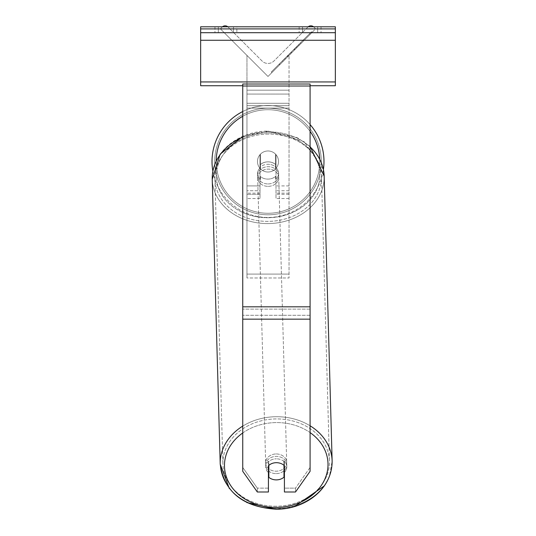 <?xml version="1.0" encoding="UTF-8"?>
<svg xmlns="http://www.w3.org/2000/svg" width="536" height="536" viewBox="0 0 536 536"><rect width="100%" height="100%" fill="white"/><g stroke="black" fill="none" stroke-linecap="round" stroke-linejoin="round"><path stroke-width="0.4" stroke-dasharray="2.68 2.01" d="M276 164.887L276 167.299A10.526 8.623 180 0 0 268 164.284A10.526 8.623 0 0 1 276 167.299L276 164.887A10.526 8.623 0 0 0 268 161.865A10.526 8.623 0 0 0 260 164.887L260 154.656A10.526 10.526 0 0 1 276 154.656L276 198.534L276 154.656A10.526 10.526 0 0 0 260 154.656L260 185.912L260 154.656A10.526 10.526 0 0 1 276 154.656L276 164.887A10.526 8.623 180 0 0 268 161.865A10.526 8.616 -1.6 0 0 260.422 164.572L260.503 167.473A10.526 8.616 -1.6 0 0 257.561 173.677A10.526 8.616 -1.6 0 0 260.503 179.433L260.422 176.538A10.526 8.616 -1.6 0 0 268 179.104A10.526 8.616 -1.6 0 0 275.578 176.398L275.658 179.299A10.526 8.616 -1.6 0 0 278.599 173.088A10.526 8.616 -1.6 0 0 275.658 167.333L275.578 164.438A10.526 8.616 -1.6 0 0 268 161.865A10.526 8.616 178.4 0 0 260.422 164.572L260.503 167.473A10.526 8.616 178.4 0 0 257.561 173.677A10.526 8.616 178.4 0 0 260.503 179.433L260.422 176.538A10.526 8.616 178.4 0 0 268 179.104A10.526 8.616 178.4 0 0 275.578 176.398L275.658 179.299A10.526 8.616 178.4 0 0 278.599 173.088A10.526 8.616 178.4 0 0 275.658 167.333L275.578 164.438A10.526 8.616 178.4 0 0 268 161.865A10.526 8.623 180 0 0 260 164.887L260 167.299A10.526 8.623 180 0 1 268 164.284A10.526 8.623 0 0 0 260 167.299L260 198.534L260 185.912L246.955 185.912L246.955 55.422L246.955 198.534L246.955 55.422L246.955 198.534L246.955 55.422L246.955 185.912L260 185.912L246.955 185.912L260 185.912L260 194.327L246.955 194.327L260 194.327L260 190.736L246.955 190.736L260 190.736L260 164.887L260 198.534L260 154.656A10.526 10.526 0 0 1 276 154.656L276 164.887M222.453 26.8A4.208 4.208 0 0 0 222.165 27.061L220.376 28.85L268 76.467L289.045 55.422L268 76.467L289.045 55.422L268 76.467L289.045 55.422L268 76.467L289.045 55.422L268 76.467L289.045 55.422L268 76.467L289.045 55.422L289.045 277.976L246.955 277.976L246.955 90.175L246.955 277.976L289.045 277.976L289.045 90.175L289.045 274.084L246.955 274.084L289.045 274.084L289.045 277.976L289.045 55.422L289.045 198.534L289.045 55.422L289.045 198.534L289.045 55.422L268 76.467L246.955 55.422L268 76.467L246.955 55.422L268 76.467L246.955 55.422L268 76.467L246.955 55.422L268 76.467L246.955 55.422L246.955 86.283L246.955 55.422L268 76.467L246.955 55.422L246.955 86.283L246.955 55.422L268 76.467L315.624 28.85L313.835 27.061A4.208 4.208 0 0 0 307.885 27.061L273.95 60.99A8.415 8.415 0 0 1 262.05 60.99L228.115 27.061A4.208 4.208 0 0 0 222.165 27.061L220.376 28.85L268 76.467L315.624 28.85L313.835 27.061A4.208 4.208 0 0 0 313.547 26.8M233.482 26.8L233.482 32.696L236.852 32.696L214.963 32.696L233.482 32.696L233.482 26.8L236.852 26.8L236.852 32.696L236.852 26.8L214.963 26.8L218.333 26.8L218.333 32.696L233.482 32.696L233.482 26.8L218.333 26.8L218.333 32.696L214.963 32.696L233.482 32.696L233.482 26.8L214.963 26.8L218.333 26.8L218.333 32.696L218.333 26.8L233.482 26.8M317.667 26.8L317.667 32.696L299.148 32.696L321.037 32.696L302.518 32.696L302.518 26.8L321.037 26.8L321.037 32.696L321.037 26.8L317.667 26.8L317.667 32.696L302.518 32.696L302.518 26.8L317.667 26.8L317.667 32.696L317.667 26.8L321.037 26.8L299.148 26.8L317.667 26.8M335.348 26.8L200.652 26.8L200.652 85.727L200.652 26.8L200.652 85.727L335.348 85.727L200.652 85.727L335.348 85.727L335.348 32.696L200.652 32.696L335.348 32.696L335.348 26.8L200.652 26.8L335.348 26.8L335.348 85.727L335.348 26.8M212.015 161.497A55.985 55.985 0 0 0 268 217.475A55.985 55.985 0 0 0 323.985 161.497A55.985 55.985 0 0 0 268 105.512A55.985 55.985 0 0 0 212.015 161.497A55.985 55.985 0 0 1 268 105.512A55.985 55.985 0 0 1 323.985 161.497M242.748 136.419L268.161 131.112L304.207 141.698L323.402 169.517A55.985 55.985 0 0 1 212.859 171.185M278.526 161.497A10.526 10.526 0 0 1 268 172.016A10.526 10.526 0 0 1 257.474 161.497A10.526 10.526 0 0 0 260.422 168.8L260.422 154.194A10.526 10.526 0 0 0 260.422 168.8L260.422 154.194A10.526 10.526 0 0 1 275.578 154.194L275.578 168.8A10.526 10.526 0 0 1 260.422 168.8A10.526 10.526 0 0 0 278.526 161.497A10.526 10.526 0 0 1 268 172.016A10.526 10.526 0 0 1 257.474 161.497A10.526 10.526 0 0 1 268 150.971A10.526 10.526 0 0 1 278.526 161.497A10.526 10.526 0 0 0 275.578 154.194L275.578 168.8A10.526 10.526 0 0 0 275.578 154.194A10.526 10.526 0 0 0 257.474 161.497A10.526 10.526 0 0 1 268 150.971A10.526 10.526 0 0 1 278.526 161.497A10.526 10.526 0 0 1 268 172.016A10.526 10.526 0 0 1 257.474 161.497A10.526 10.526 0 0 1 268 150.971A10.526 10.526 0 0 1 278.526 161.497A10.526 10.526 0 0 1 268 172.016A10.526 10.526 0 0 1 257.474 161.497A10.526 10.526 0 0 1 268 150.971A10.526 10.526 0 0 1 278.526 161.497M275.578 168.8L275.578 154.194L275.578 168.8M260.422 154.194L260.422 168.8L260.422 154.194M242.748 111.535A55.985 55.985 0 0 1 310.089 124.587A55.985 55.985 0 0 0 242.748 111.535M214.708 161.497A53.292 53.292 0 0 1 268 108.205A53.292 53.292 0 0 1 321.292 161.497A53.292 53.292 0 0 1 268 214.782A53.292 53.292 0 0 1 214.708 161.497A53.292 53.292 0 0 1 268 108.205A53.292 53.292 0 0 1 321.292 161.497A53.292 53.292 0 0 1 268 214.782A53.292 53.292 0 0 1 214.708 161.497M284.415 461.844L284.415 491.994L295.51 491.994L295.51 488.135L284.415 488.135L284.415 491.994L284.415 461.844L284.415 488.135L295.51 488.135L310.089 467.446L310.089 84.005L242.748 84.005L242.748 309.125L242.748 84.005L242.748 86.303L310.089 86.303L310.089 84.005L310.089 86.303L242.748 86.303L242.748 471.312L242.748 315.289L242.748 467.446L257.327 488.135L257.327 491.994L242.748 471.312L242.748 467.446L257.327 488.135L257.327 491.994L268.422 491.994L268.422 465.71A10.526 8.623 180 0 1 276.415 462.689A10.526 8.623 180 0 1 284.415 465.71L284.415 461.844A10.526 8.623 180 0 0 276.415 458.829A10.526 8.623 0 0 1 284.415 461.844M310.089 306.82L310.089 86.303L310.089 471.312L295.51 491.994L295.51 488.135L310.089 467.446L310.089 471.312L310.089 306.82L242.748 306.82M268.422 488.135L257.327 488.135L268.422 488.135L268.422 461.844A10.526 8.623 180 0 1 276.415 458.829A10.526 8.623 0 0 0 268.422 461.844L268.422 488.135M284.415 472.33A10.526 8.616 178.4 0 0 286.814 466.628A10.526 8.616 178.4 0 0 283.872 460.873L283.993 465.221A10.526 8.616 -1.6 0 0 276.415 462.648A10.526 8.616 -1.6 0 0 268.844 465.362L268.844 477.321A10.526 8.616 -1.6 0 0 276.415 479.894A10.526 8.616 -1.6 0 0 283.993 477.181L283.872 472.839A10.526 8.616 -1.6 0 0 286.814 466.628A10.526 8.616 -1.6 0 0 283.872 460.873L283.872 472.839A10.526 8.616 178.4 0 0 283.993 472.732M276.241 473.616A10.526 8.616 -1.6 0 0 286.76 464.699A10.526 8.616 -1.6 0 0 276.241 456.377A10.526 8.616 -1.6 0 0 265.722 465.288A10.526 8.616 -1.6 0 0 276.241 473.616A10.526 8.616 178.4 0 0 286.76 464.699A10.526 8.616 178.4 0 0 276.241 456.377A10.526 8.616 178.4 0 0 265.722 465.288A10.526 8.616 178.4 0 0 276.241 473.616M268.134 183.935A10.526 8.616 -1.6 0 0 278.653 175.017A10.526 8.616 -1.6 0 0 268.134 166.696A10.526 8.616 -1.6 0 0 257.615 175.607A10.526 8.616 -1.6 0 0 268.134 183.935A10.526 8.616 178.4 0 0 278.653 175.017A10.526 8.616 178.4 0 0 268.134 166.696A10.526 8.616 178.4 0 0 257.615 175.607A10.526 8.616 178.4 0 0 268.134 183.935M268.717 465.436L268.717 461.014A10.526 8.616 -1.6 0 0 265.776 467.218A10.526 8.616 -1.6 0 0 268.717 472.98L268.844 465.362M268.844 477.321L268.717 472.98M268.201 186.347A10.526 8.616 -1.6 0 0 278.72 177.436A10.526 8.616 -1.6 0 0 268.201 169.108A10.526 8.616 -1.6 0 0 257.682 178.026A10.526 8.616 -1.6 0 0 268.201 186.347A10.526 8.616 178.4 0 0 278.72 177.436A10.526 8.616 178.4 0 0 268.201 169.108A10.526 8.616 178.4 0 0 257.682 178.026A10.526 8.616 178.4 0 0 268.201 186.347M276.174 453.959A10.526 8.616 178.4 0 1 286.693 462.287A10.526 8.616 178.4 0 1 276.174 471.198A10.526 8.616 178.4 0 1 265.655 462.876A10.526 8.616 178.4 0 1 276.174 453.959A10.526 8.616 -1.6 0 1 286.693 462.287A10.526 8.616 -1.6 0 1 276.174 471.198A10.526 8.616 -1.6 0 1 265.655 462.876A10.526 8.616 -1.6 0 1 276.174 453.959M276.174 506.232A53.292 43.644 178.4 0 1 222.909 464.069A53.292 43.644 178.4 0 1 276.174 418.931A53.292 43.644 178.4 0 1 329.439 461.087A53.292 43.644 178.4 0 1 276.174 506.232A53.292 43.644 -1.6 0 1 222.909 464.069A53.292 43.644 -1.6 0 1 276.174 418.931A53.292 43.644 -1.6 0 1 329.439 461.087A53.292 43.644 -1.6 0 1 276.174 506.232M268.201 134.074A53.292 43.644 -1.6 0 0 214.936 179.218A53.292 43.644 -1.6 0 0 268.201 221.381A53.292 43.644 -1.6 0 0 321.473 176.237A53.292 43.644 -1.6 0 0 268.201 134.074A53.292 43.644 178.4 0 0 214.936 179.218A53.292 43.644 178.4 0 0 268.201 221.381A53.292 43.644 178.4 0 0 321.473 176.237A53.292 43.644 178.4 0 0 268.201 134.074M283.993 465.328L283.993 465.221A10.526 8.616 178.4 0 0 276.415 462.648A10.526 8.616 178.4 0 0 272.188 463.419M268.844 465.328L268.717 461.014A10.526 8.616 178.4 0 0 265.776 467.218A10.526 8.616 178.4 0 0 268.422 472.712M335.348 32.696L200.652 32.696M310.089 85.727L242.748 85.727M302.518 26.8L302.518 32.696L302.518 26.8M246.955 90.175L246.955 277.976L246.955 90.175L289.045 90.175L246.955 90.175M311.496 31.785L271.343 71.938L311.496 31.785L312.093 32.381L271.933 72.534L312.093 32.381M271.343 71.938L271.933 72.534M310.223 34.244L283.082 61.385L310.223 34.244L309.627 33.654L300.348 42.934L300.944 43.523L300.348 42.934L282.492 60.789L283.082 61.385L282.492 60.789L283.082 61.385L282.492 60.789L300.348 42.934L300.944 43.523L300.348 42.934L309.627 33.654L300.348 42.934L300.944 43.523L300.348 42.934L309.627 33.654L310.223 34.244M304.207 40.267L279.437 65.03L304.207 40.267L303.611 39.671L278.847 64.434L279.437 65.03M299.503 44.964L279.893 64.575L303.724 40.743L299.503 44.964L298.907 44.374L303.135 40.146L303.724 40.743L279.919 64.555L303.724 40.743L279.919 64.555L303.724 40.743L294.88 49.587L303.724 40.743L303.135 40.146L279.296 63.978L279.893 64.575L279.296 63.978L303.135 40.146L303.724 40.743L303.135 40.146L298.907 44.374L299.503 44.964M289.574 54.893L279.919 64.555L289.574 54.893L288.984 54.297L279.323 63.958L279.919 64.555L279.323 63.958L296.328 46.947L296.924 47.543L296.328 46.947L303.135 40.146L303.724 40.743L303.135 40.146L279.323 63.958L279.919 64.555L279.323 63.958L303.135 40.146L279.323 63.958L279.919 64.555L279.323 63.958L288.984 54.297M308.166 26.8A4.208 4.208 0 0 0 307.885 27.061L273.95 60.99A8.415 8.415 0 0 1 262.05 60.99L228.115 27.061A4.208 4.208 0 0 0 227.834 26.8M287.812 56.655L303.53 40.944L279.665 64.802L287.812 56.655L287.216 56.059L302.934 40.347L279.068 64.206L279.665 64.802L279.068 64.206L281.661 61.62L282.258 62.216M281.661 61.62L287.216 56.059M302.934 40.347L303.53 40.944L296.301 48.166L303.53 40.944L302.934 40.347L295.705 47.57L302.934 40.347L303.53 40.944L302.934 40.347M295.705 47.57L296.301 48.166L295.705 47.57M294.612 48.662L295.209 49.258M287.075 56.2L293.802 49.473L294.398 50.069L287.671 56.796L294.398 50.069L293.802 49.473L287.075 56.2L287.671 56.796M288.589 55.878L291.752 52.716L288.589 55.878L287.993 55.282L284.864 58.411L285.46 59.007L284.864 58.411L291.162 52.119L291.752 52.716L291.162 52.119L287.993 55.282M278.847 64.434L283.812 59.469L284.408 60.066M283.812 59.469L287.658 55.623L288.247 56.22M287.658 55.623L284.864 58.411L285.46 59.007M284.864 58.411L297.587 45.687L298.184 46.284M297.587 45.687L294.7 48.582L295.289 49.178M294.7 48.582L298.237 45.044L298.827 45.64M298.237 45.044L303.611 39.671M289.561 53.721L290.157 54.317M303.135 40.146L303.724 40.743L303.135 40.146L294.291 48.99L303.135 40.146L303.724 40.743L303.135 40.146M294.291 48.99L294.88 49.587M296.978 46.304L297.574 46.9M300.348 42.934L300.944 43.523L300.348 42.934L282.492 60.789L300.348 42.934M288.221 56.247L291.122 53.352L288.221 56.247L287.624 55.65L290.525 52.756L291.122 53.352L290.525 52.756L287.624 55.65M284.797 58.484L285.393 59.074L284.797 58.484M289.045 185.912L276 185.912L289.045 185.912M289.045 193.154L276 193.154L289.045 193.154M289.045 103.281L246.955 103.281L289.045 103.281M289.045 105.693L246.955 105.693L289.045 105.693M289.045 190.736L276 190.736L289.045 190.736M260 193.154L246.955 193.154L260 193.154M289.045 108.105L246.955 108.105L289.045 108.105M335.348 28.904L200.652 28.904M335.348 81.941L200.652 81.941M335.348 40.267L200.652 40.267M216.229 160.834A51.771 51.771 0 0 0 216.229 161.497A51.771 51.771 0 0 1 268 109.719A51.771 51.771 0 0 1 319.771 161.497A51.771 51.771 0 0 1 268 213.268A51.771 51.771 0 0 1 216.229 161.497A51.771 51.771 0 0 0 268 213.268A51.771 51.771 0 0 0 319.717 159.018M310.089 131.347A51.771 51.771 0 0 0 242.748 116.299M310.089 315.289L242.748 315.289L310.089 315.289M310.089 309.125L242.748 309.125L310.089 309.125M310.089 319.155L242.748 319.155M242.748 432.967A51.771 42.404 -1.6 0 1 276.241 422.582A51.771 42.404 178.4 0 1 328.005 464.518A51.771 42.404 178.4 0 1 276.241 507.404A51.771 42.404 178.4 0 1 224.477 465.469A51.771 42.404 178.4 0 1 276.241 422.582A51.771 42.404 -1.6 0 1 310.089 432.599M332.132 461.014L324.166 176.163A55.985 45.855 -1.6 0 1 268.201 223.586A55.985 45.855 -1.6 0 1 212.243 179.292A55.985 45.855 178.4 0 1 268.201 131.869A55.985 45.855 178.4 0 1 324.166 176.163A55.985 45.855 178.4 0 1 268.201 223.586A55.985 45.855 178.4 0 1 212.243 179.292L220.216 464.149A55.985 45.855 178.4 0 0 276.174 508.436A55.985 45.855 -1.6 0 0 332.132 461.014A55.985 45.855 -1.6 0 0 276.174 416.72A55.985 45.855 -1.6 0 0 220.216 464.149A55.985 45.855 -1.6 0 0 276.174 508.436A55.985 45.855 178.4 0 0 332.132 461.014L329.392 476.598M268.134 217.723A51.771 42.404 -1.6 0 0 319.905 174.837A51.771 42.404 -1.6 0 0 268.134 132.901A51.771 42.404 -1.6 0 0 216.37 175.788A51.771 42.404 -1.6 0 0 268.134 217.723A51.771 42.404 178.4 0 0 319.905 174.837A51.771 42.404 178.4 0 0 268.134 132.901A51.771 42.404 178.4 0 0 216.37 175.788A51.771 42.404 178.4 0 0 268.134 217.723M310.089 425.785A55.985 45.855 178.4 0 0 276.174 416.72A55.985 45.855 178.4 0 0 242.748 426.107M242.748 137.122A55.985 45.855 -1.6 0 1 268.201 131.869A55.985 45.855 -1.6 0 1 310.089 146.924M289.045 86.283L246.955 86.283L289.045 86.283M289.045 94.061L246.955 94.061L289.045 94.061M287.283 55.992L287.879 56.588M288.06 55.215L288.656 55.811M287.758 55.523L288.355 56.119M288.288 56.179L287.698 55.583L288.281 56.186M291.296 51.985L291.892 52.582M291.229 52.052L291.825 52.649L291.229 52.052M291.162 52.119L291.752 52.716M289.045 198.534L276 198.534L289.045 198.534M289.045 194.327L276 194.327L289.045 194.327M260 198.534L246.955 198.534L260 198.534M299.148 26.8L299.148 32.696L299.148 26.8M214.963 26.8L214.963 32.696L214.963 26.8M329.385 476.625L324.448 485.797M294.539 506.466L276.214 509.2M286.814 466.628L286.76 464.699L286.814 466.628M278.653 175.017L278.599 173.088L278.653 175.017M257.615 175.607L257.561 173.677L257.615 175.607M265.776 467.218L265.722 465.288L265.776 467.218M310.089 146.422L297.098 137.538L268.161 131.112C240.744 130.73 212.102 150.06 212.243 179.292M246.835 502.554L234.52 494.105L229.361 488.571M278.72 177.436L286.693 462.287L278.72 177.436M214.936 179.218L222.909 464.069L214.936 179.218M321.473 176.237L329.439 461.087L321.473 176.237M257.682 178.026L265.655 462.876L257.682 178.026"/><path stroke-width="0.8" d="M323.985 161.497A55.985 55.985 0 0 0 310.089 124.587A55.985 55.985 0 0 1 323.402 169.517L324.166 176.163A55.985 45.855 -1.6 0 0 310.089 146.924M212.859 171.185A55.985 55.985 0 0 1 242.748 111.535A55.985 55.985 0 0 0 212.015 161.497M268.422 465.71A10.526 8.623 0 0 1 276.415 462.689A10.526 8.623 0 0 1 284.415 465.71L284.415 491.994L295.51 491.994L310.089 471.312L310.089 84.005L242.748 84.005L242.748 471.312L257.327 491.994L268.422 491.994L268.422 465.71M272.188 463.419A10.526 8.616 178.4 0 0 268.844 465.362L268.844 465.328M268.422 472.712A10.526 8.616 178.4 0 0 268.717 472.98L268.844 477.321A10.526 8.616 178.4 0 0 276.415 479.894A10.526 8.616 178.4 0 0 283.993 477.181L283.993 465.328M268.844 477.321L268.844 465.362M283.993 472.732A10.526 8.616 178.4 0 0 284.415 472.33M268.717 472.98L268.717 465.436M335.348 26.8L200.652 26.8L200.652 32.696L335.348 32.696L335.348 26.8M335.348 32.696L335.348 85.727L310.089 85.727M242.748 85.727L200.652 85.727L200.652 32.696M313.547 26.8A4.208 4.208 0 0 0 308.166 26.8M227.834 26.8A4.208 4.208 0 0 0 222.453 26.8M319.717 159.018A51.771 51.771 0 0 0 310.089 131.347M242.748 116.299A51.771 51.771 0 0 0 216.229 160.834M310.089 319.155L242.748 319.155M310.089 306.82L242.748 306.82M310.089 432.599A51.771 42.404 -1.6 0 1 324.756 479.345A51.771 42.404 -1.6 0 1 276.241 507.404A51.771 42.404 -1.6 0 1 227.646 480.062A51.771 42.404 -1.6 0 1 242.748 432.967M242.748 426.107A55.985 45.855 178.4 0 0 220.216 464.149C224.323 492.068 242.989 507.083 276.214 509.2L246.835 502.554M229.361 488.571L220.216 464.149L212.243 179.292A55.985 45.855 -1.6 0 1 242.748 137.122M276.214 509.2C303.637 509.582 332.273 490.246 332.132 461.014A55.985 45.855 178.4 0 0 310.089 425.785M335.348 28.904L200.652 28.904M335.348 81.941L200.652 81.941M335.348 40.267L200.652 40.267M324.448 485.797L294.539 506.466M212.243 179.292L220.196 154.134L242.748 136.419M332.132 461.014L324.166 176.163L310.089 146.422"/></g></svg>
